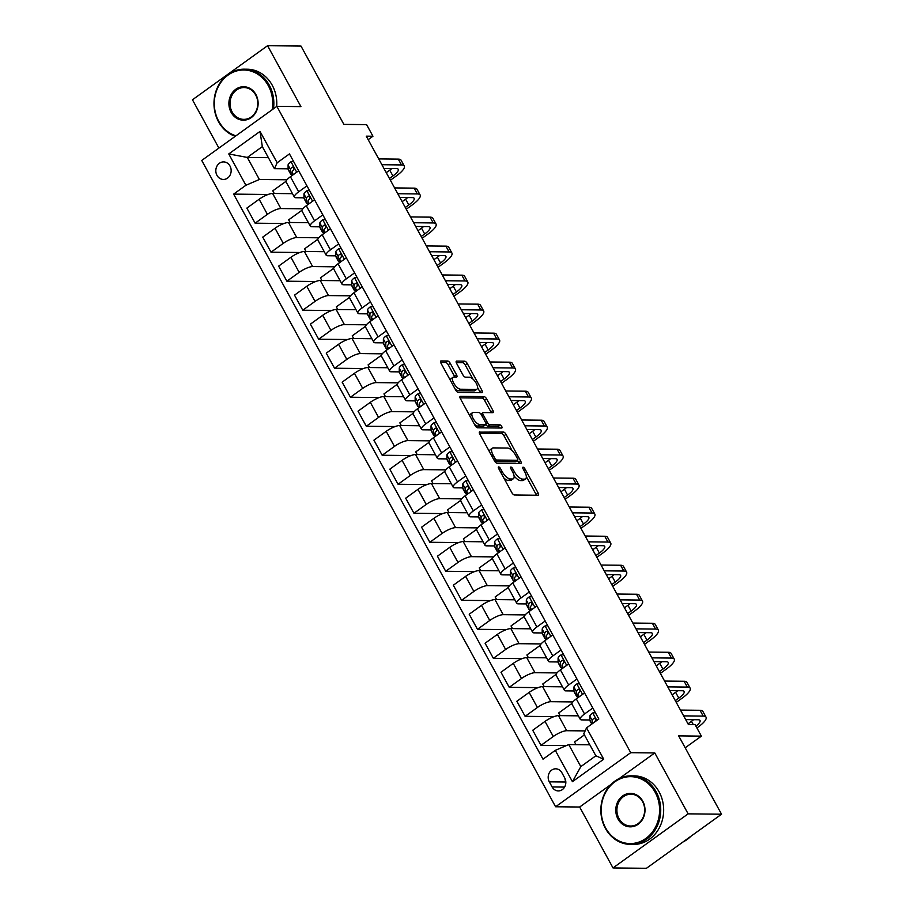 <?xml version="1.0" encoding="UTF-8"?>
<svg xmlns="http://www.w3.org/2000/svg" width="914" height="914" viewBox="0 0 914 914"><rect width="100%" height="100%" fill="white"/><g stroke="black" fill="none" stroke-linecap="round" stroke-linejoin="round"><path stroke-width="1.37" d="M498.678 466.917A1.885 0.777 54.2 0 0 498.45 466.974A1.885 0.777 54.2 0 0 498.633 468.494L511.886 492.703A2.696 1.108 54.2 0 0 514.445 494.988L538.06 495.251A2.696 1.108 54.2 0 0 538.38 495.148A2.696 1.108 54.2 0 0 538.118 492.977L524.876 468.779A1.885 0.777 54.2 0 0 523.082 467.18A1.885 0.777 54.2 0 0 522.854 467.237A1.885 0.777 54.2 0 0 523.037 468.756L524.75 471.887A8.614 3.53 54.2 0 1 525.584 478.833A8.614 3.53 54.2 0 1 524.545 479.13L522.568 479.119A8.614 3.53 54.2 0 1 514.388 471.784L512.674 468.642A1.885 0.777 54.2 0 0 510.88 467.043A1.885 0.777 54.2 0 0 510.652 467.111A1.885 0.777 54.2 0 0 510.835 468.631L512.548 471.761A8.614 3.53 54.2 0 1 513.382 478.708A8.614 3.53 54.2 0 1 512.343 479.005L510.366 478.982A8.614 3.53 54.2 0 1 502.186 471.647L500.461 468.516A1.885 0.777 54.2 0 0 498.678 466.917M216.984 175.362A8.774 7.666 -89.4 0 0 223.393 179.452A8.774 7.666 -89.4 0 0 230.168 174.962A8.774 7.666 -89.4 0 0 229.985 166.005A8.774 7.666 -89.4 0 0 223.576 161.904A8.774 7.666 -89.4 0 0 216.801 166.405A8.774 7.666 -89.4 0 0 216.984 175.362M450.236 363.304A2.696 1.108 54.2 0 0 447.677 361.007L441.051 360.939A2.696 1.108 54.2 0 0 440.719 361.03A2.696 1.108 54.2 0 0 440.982 363.201L455.698 390.084A2.696 1.108 54.2 0 0 458.257 392.369L481.872 392.62A2.696 1.108 54.2 0 0 482.204 392.529A2.696 1.108 54.2 0 0 481.941 390.358L467.225 363.486A2.696 1.108 54.2 0 0 464.666 361.19L456.657 361.099A2.696 1.108 54.2 0 0 456.337 361.201A2.696 1.108 54.2 0 0 456.6 363.372L462.895 374.866A2.696 1.108 54.2 0 0 465.454 377.162L469.419 377.208A7.198 2.948 54.2 0 1 475.737 382.452A7.198 2.948 54.2 0 1 476.959 389.147A7.198 2.948 54.2 0 1 476.091 389.398L460.542 389.227A7.198 2.948 54.2 0 1 454.224 383.983A7.198 2.948 54.2 0 1 453.001 377.288A7.198 2.948 54.2 0 1 453.87 377.036L456.463 377.071A2.696 1.108 54.2 0 0 456.794 376.968A2.696 1.108 54.2 0 0 456.532 374.797L450.236 363.304L448.203 364.766A2.696 1.108 54.2 0 0 445.644 362.47L440.628 362.412M611.02 784.441L579.659 807.016L613.008 867.934L688.128 813.848L721.546 814.214L678.668 735.884L701.381 736.136L695.028 724.528L688.345 724.459L366.263 136.163L372.946 136.232L366.594 124.624L343.87 124.384L300.992 46.066L267.574 45.7L192.454 99.786L218.903 148.091M688.128 813.848L654.778 752.93L630.717 752.679L276.862 106.355L300.923 106.618L267.574 45.7M479.827 431.774A2.696 1.108 54.2 0 0 479.507 431.876A2.696 1.108 54.2 0 0 479.77 434.047L494.485 460.919A2.696 1.108 54.2 0 0 497.045 463.215L520.66 463.467A2.696 1.108 54.2 0 0 520.98 463.375A2.696 1.108 54.2 0 0 520.729 461.204L506.013 434.321A2.696 1.108 54.2 0 0 503.454 432.036L479.313 432.151M475.086 425.501L460.37 398.618A2.696 1.108 54.2 0 1 460.108 396.448A2.696 1.108 54.2 0 1 460.439 396.356L484.054 396.607A2.696 1.108 54.2 0 1 486.614 398.904L492.909 410.409A2.696 1.108 54.2 0 1 493.172 412.58A2.696 1.108 54.2 0 1 492.852 412.671L483.266 412.568A2.696 1.108 54.2 0 0 482.946 412.66A2.696 1.108 54.2 0 0 483.209 414.83L487.379 422.462A2.696 1.108 54.2 0 0 489.938 424.759L499.912 424.861A1.885 0.777 54.2 0 1 501.569 426.232A1.885 0.777 54.2 0 1 501.889 427.981A1.885 0.777 54.2 0 1 501.66 428.049L477.645 427.798A2.696 1.108 54.2 0 1 475.086 425.501M721.546 814.214L646.427 868.3L613.008 867.934M564.692 777.883L561.904 772.776A8.5 7.426 -89.4 0 0 555.701 768.811A8.5 7.426 -89.4 0 0 549.131 773.164A8.5 7.426 -89.4 0 0 549.314 781.847L552.113 786.954A8.5 7.426 -89.4 0 0 558.305 790.918A8.5 7.426 -89.4 0 0 564.875 786.566A8.5 7.426 -89.4 0 0 564.692 777.883M630.717 752.679L555.598 806.765L201.743 160.441L276.862 106.355M586.548 727.852L603.708 759.18L572.438 781.687L555.289 750.36L568.759 744.567L580.824 766.618L595.848 755.798L583.783 733.759L586.548 727.852L598.83 719.01L289.452 153.918L277.171 162.761L274.406 168.667L262.329 146.617L247.306 157.437L259.382 179.487L286.985 179.784M268.088 194.488L233.63 194.111L543.007 759.203L555.289 750.36M233.63 194.111L245.912 185.268L228.751 153.94L260.022 131.433L277.171 162.761M579.659 807.016L555.598 806.765M368.182 139.659L372.946 136.232M685.18 747.801L701.381 736.136M568.759 744.567L589.827 744.796M268.373 157.665L247.306 157.437L228.751 153.94M283.968 223.496L255.12 223.187L246.86 208.095L259.142 199.252A10.968 2.891 -28.7 0 1 272.612 193.471L292.491 193.677M255.12 223.187L267.402 214.344A10.968 2.891 -28.7 0 1 280.872 208.552L302.865 208.792M299.849 252.504L271.001 252.195L262.741 237.114L275.034 228.26A10.968 2.891 -28.7 0 1 288.493 222.479L308.372 222.685M271.001 252.195L283.283 243.353A10.968 2.891 -28.7 0 1 296.753 237.56L318.746 237.8M315.73 281.512L286.882 281.204L278.633 266.123L290.915 257.268A10.968 2.891 -28.7 0 1 304.373 251.487L324.253 251.693M286.882 281.204L299.164 272.361A10.968 2.891 -28.7 0 1 312.634 266.568L334.627 266.808M331.622 310.52L302.763 310.212L294.514 295.131L306.796 286.288A10.968 2.891 -28.7 0 1 320.254 280.495L340.134 280.712M302.763 310.212L315.056 301.369A10.968 2.891 -28.7 0 1 328.514 295.576L350.508 295.816M347.503 339.528L318.655 339.22L310.394 324.139L322.676 315.296A10.968 2.891 -28.7 0 1 336.146 309.503L356.014 309.72M318.655 339.22L330.937 330.377A10.968 2.891 -28.7 0 1 344.395 324.584L366.388 324.824M363.384 368.536L334.535 368.228L326.275 353.147L338.557 344.304A10.968 2.891 -28.7 0 1 352.027 338.511L371.907 338.728M334.535 368.228L346.817 359.385A10.968 2.891 -28.7 0 1 360.287 353.592L382.269 353.832M379.264 397.544L350.416 397.236L342.156 382.155L354.438 373.312A10.968 2.891 -28.7 0 1 367.908 367.519L387.787 367.736M350.416 397.236L362.698 388.393A10.968 2.891 -28.7 0 1 376.168 382.6L398.15 382.84M395.145 426.552L366.297 426.244L358.037 411.163L370.319 402.32A10.968 2.891 -28.7 0 1 383.789 396.527L403.668 396.745M366.297 426.244L378.579 417.401A10.968 2.891 -28.7 0 1 392.049 411.608L414.031 411.848M411.026 455.56L382.178 455.252L373.917 440.171L386.199 431.328A10.968 2.891 -28.7 0 1 399.669 425.536L419.549 425.753M382.178 455.252L394.46 446.409A10.968 2.891 -28.7 0 1 407.93 440.617L429.911 440.856M426.907 484.58L398.058 484.26L389.798 469.179L402.08 460.336A10.968 2.891 -28.7 0 1 415.55 454.544L435.43 454.761M398.058 484.26L410.34 475.417A10.968 2.891 -28.7 0 1 423.81 469.625L445.804 469.865M442.787 513.588L413.939 513.268L405.679 498.187L417.961 489.344A10.968 2.891 -28.7 0 1 431.431 483.552L451.31 483.769M413.939 513.268L426.221 504.425A10.968 2.891 -28.7 0 1 439.691 498.644L461.684 498.873M458.668 542.596L429.82 542.276L421.56 527.195L433.842 518.352A10.968 2.891 -28.7 0 1 447.312 512.56L467.191 512.777M429.82 542.276L442.102 533.433A10.968 2.891 -28.7 0 1 455.572 527.652L477.565 527.881M474.549 571.604L445.701 571.284L437.44 556.203L449.734 547.36A10.968 2.891 -28.7 0 1 463.192 541.568L483.072 541.785M445.701 571.284L457.983 562.441A10.968 2.891 -28.7 0 1 471.453 556.66L493.446 556.889M490.441 600.612L461.581 600.304L453.333 585.211L465.614 576.368A10.968 2.891 -28.7 0 1 479.073 570.576L498.953 570.793M461.581 600.304L473.863 591.449A10.968 2.891 -28.7 0 1 487.333 585.668L509.327 585.897M506.322 629.62L477.474 629.312L469.213 614.219L481.495 605.376A10.968 2.891 -28.7 0 1 494.965 599.584L514.833 599.801M477.474 629.312L489.755 620.469A10.968 2.891 -28.7 0 1 503.214 614.676L525.207 614.916M522.202 658.628L493.354 658.32L485.094 643.228L497.376 634.385A10.968 2.891 -28.7 0 1 510.846 628.604L530.714 628.809M493.354 658.32L505.636 649.477A10.968 2.891 -28.7 0 1 519.095 643.684L541.088 643.924M538.083 687.636L509.235 687.328L500.975 672.236L513.257 663.393A10.968 2.891 -28.7 0 1 526.727 657.612L546.606 657.817M509.235 687.328L521.517 678.485A10.968 2.891 -28.7 0 1 534.987 672.693L556.969 672.933M553.964 716.645L525.116 716.336L516.856 701.244L529.137 692.401A10.968 2.891 -28.7 0 1 542.608 686.62L562.487 686.825M525.116 716.336L537.398 707.493A10.968 2.891 -28.7 0 1 550.868 701.701L572.85 701.941M566.326 745.618L540.997 745.344L532.736 730.263L545.018 721.409A10.968 2.891 -28.7 0 1 558.488 715.628L578.368 715.833M540.997 745.344L553.278 736.501A10.968 2.891 -28.7 0 1 566.749 730.709L585.12 730.903M589.861 719.981L581.772 719.889A10.968 2.891 -28.7 0 1 580.264 719.318A10.968 2.891 -28.7 0 1 584.549 713.983L592.82 708.03M573.969 690.973L565.892 690.881A10.968 2.891 -28.7 0 1 564.384 690.299A10.968 2.891 -28.7 0 1 568.657 684.974L576.94 679.011M558.088 661.965L550.011 661.873A10.968 2.891 -28.7 0 1 548.503 661.29A10.968 2.891 -28.7 0 1 552.776 655.966L561.059 650.003M542.208 632.956L534.119 632.865A10.968 2.891 -28.7 0 1 532.622 632.282A10.968 2.891 -28.7 0 1 536.895 626.958L545.178 620.994M526.327 603.948L518.238 603.857A10.968 2.891 -28.7 0 1 516.741 603.274A10.968 2.891 -28.7 0 1 521.014 597.95L529.297 591.986M510.446 574.94L502.357 574.849A10.968 2.891 -28.7 0 1 500.861 574.266A10.968 2.891 -28.7 0 1 505.134 568.942L513.417 562.978M494.565 545.921L486.477 545.841A10.968 2.891 -28.7 0 1 484.98 545.258A10.968 2.891 -28.7 0 1 489.253 539.934L497.536 533.97M478.685 516.913L470.596 516.833A10.968 2.891 -28.7 0 1 469.099 516.25A10.968 2.891 -28.7 0 1 473.372 510.926L481.655 504.962M462.804 487.905L454.715 487.825A10.968 2.891 -28.7 0 1 453.207 487.242A10.968 2.891 -28.7 0 1 457.491 481.918L465.763 475.954M446.923 458.897L438.834 458.817A10.968 2.891 -28.7 0 1 437.326 458.234A10.968 2.891 -28.7 0 1 441.611 452.91L449.882 446.946M431.042 429.888L422.954 429.809A10.968 2.891 -28.7 0 1 421.445 429.226A10.968 2.891 -28.7 0 1 425.73 423.902L434.001 417.938M415.15 400.88L407.073 400.8A10.968 2.891 -28.7 0 1 405.565 400.218A10.968 2.891 -28.7 0 1 409.838 394.894L418.121 388.93M399.269 371.872L391.192 371.781A10.968 2.891 -28.7 0 1 389.684 371.21A10.968 2.891 -28.7 0 1 393.957 365.886L402.24 359.922M383.389 342.864L375.3 342.773A10.968 2.891 -28.7 0 1 373.803 342.202A10.968 2.891 -28.7 0 1 378.076 336.878L386.359 330.914M367.508 313.856L359.419 313.765A10.968 2.891 -28.7 0 1 357.922 313.194A10.968 2.891 -28.7 0 1 362.195 307.858L370.478 301.906M351.627 284.848L343.538 284.757A10.968 2.891 -28.7 0 1 342.042 284.185A10.968 2.891 -28.7 0 1 346.315 278.85L354.598 272.898M335.746 255.84L327.658 255.749A10.968 2.891 -28.7 0 1 326.161 255.177A10.968 2.891 -28.7 0 1 330.434 249.842L338.717 243.889M319.866 226.832L311.777 226.741A10.968 2.891 -28.7 0 1 310.28 226.158A10.968 2.891 -28.7 0 1 314.553 220.834L322.836 214.87M303.985 197.824L295.896 197.732A10.968 2.891 -28.7 0 1 294.399 197.15A10.968 2.891 -28.7 0 1 298.672 191.826L306.955 185.862M288.104 168.816L274.406 168.667M584.4 734.89L574.54 741.997L575.991 744.647M580.264 719.318L572.004 704.226A10.968 2.891 -28.7 0 1 576.288 698.902L584.492 692.995M571.97 703.403L558.66 712.989L560.111 715.639M564.384 690.299L556.123 675.218A10.968 2.891 -28.7 0 1 560.408 669.893L568.611 663.987M556.089 674.395L542.779 683.98L544.23 686.631M548.503 661.29L540.243 646.209A10.968 2.891 -28.7 0 1 544.527 640.885L552.799 634.922M540.208 645.387L526.898 654.972L528.349 657.623M532.622 632.282L524.362 617.201A10.968 2.891 -28.7 0 1 528.635 611.877L536.918 605.913M524.328 616.379L511.017 625.964L512.468 628.615M516.741 603.274L508.481 588.193A10.968 2.891 -28.7 0 1 512.754 582.869L521.037 576.905M508.447 587.359L495.137 596.956L496.588 599.607M500.861 574.266L492.6 559.185A10.968 2.891 -28.7 0 1 496.873 553.861L505.156 547.897M492.566 558.351L479.256 567.937L480.707 570.599M484.98 545.258L476.72 530.177A10.968 2.891 -28.7 0 1 480.993 524.853L489.196 518.946M476.685 529.343L463.375 538.929L464.826 541.591M469.099 516.25L460.839 501.169A10.968 2.891 -28.7 0 1 465.112 495.845L473.395 489.881M460.805 500.335L447.483 509.921L448.945 512.583M453.207 487.242L444.958 472.161A10.968 2.891 -28.7 0 1 449.231 466.837L457.514 460.873M444.924 471.327L431.602 480.913L433.065 483.575M437.326 458.234L429.077 443.153A10.968 2.891 -28.7 0 1 433.35 437.817L441.633 431.865M429.043 442.319L415.721 451.904L417.172 454.566M421.445 429.226L413.185 414.145A10.968 2.891 -28.7 0 1 417.469 408.809L425.741 402.857M413.151 413.311L399.841 422.896L401.292 425.558M405.565 400.218L397.304 385.137A10.968 2.891 -28.7 0 1 401.589 379.801L409.86 373.849M397.27 384.303L383.96 393.888L385.411 396.55M389.684 371.21L381.424 356.117A10.968 2.891 -28.7 0 1 385.708 350.793L393.98 344.829M381.389 355.295L368.079 364.88L369.53 367.531M373.803 342.202L365.543 327.109A10.968 2.891 -28.7 0 1 369.816 321.785L378.099 315.821M365.509 326.287L352.198 335.872L353.649 338.523M357.922 313.194L349.662 298.101A10.968 2.891 -28.7 0 1 353.935 292.777L362.218 286.813M349.628 297.279L336.318 306.864L337.769 309.515M342.042 284.185L333.781 269.093A10.968 2.891 -28.7 0 1 338.054 263.769L346.337 257.805M333.747 268.27L320.437 277.856L321.888 280.507M326.161 255.177L317.901 240.085A10.968 2.891 -28.7 0 1 322.174 234.761L330.457 228.797M317.866 239.262L304.556 248.848L306.007 251.499M310.28 226.158L302.02 211.077A10.968 2.891 -28.7 0 1 306.293 205.753L314.576 199.789M301.986 210.254L288.664 219.84L290.126 222.49M294.399 197.15L286.139 182.069A10.968 2.891 -28.7 0 1 290.412 176.745L298.695 170.781M259.382 179.487L245.912 185.268M286.105 181.246L272.783 190.832L274.246 193.482M580.824 766.618L572.438 781.687M595.848 755.798L603.708 759.18M260.022 131.433L262.329 146.617M564.921 778.34A8.5 7.426 -89.4 0 0 565.789 781.573M654.778 752.93L619.224 778.534M503.763 477.862A8.614 3.53 54.2 0 0 508.344 480.444L510.366 478.982M513.382 478.708L511.349 480.17A8.614 3.53 54.2 0 1 510.309 480.467L508.344 480.444M514.068 475.863A8.614 3.53 54.2 0 0 520.546 480.581L522.568 479.119M525.584 478.833L523.551 480.296A8.614 3.53 54.2 0 1 522.511 480.593L520.546 480.581M536.438 495.228A2.696 1.108 54.2 0 0 536.095 494.44L526.338 476.628M512.103 450.625L503.98 435.784A2.696 1.108 54.2 0 0 501.42 433.499L479.416 433.259M519.038 463.455A2.696 1.108 54.2 0 0 518.695 462.667L517.438 460.382M494.942 458.44A1.885 0.777 54.2 0 0 496.736 460.039L517.473 460.268A1.885 0.777 54.2 0 0 517.701 460.199A1.885 0.777 54.2 0 0 517.518 458.679L515.702 455.378A8.614 3.53 54.2 0 0 507.521 448.043L493.343 447.894A8.614 3.53 54.2 0 0 492.303 448.191A8.614 3.53 54.2 0 0 493.137 455.138L494.942 458.44L493.64 459.376M515.804 461.467A1.885 0.777 54.2 0 1 515.667 461.661A1.885 0.777 54.2 0 1 515.439 461.73L494.84 461.501M492.303 448.191L490.27 449.654A8.614 3.53 54.2 0 0 489.527 451.859M460.028 397.841L482.021 398.07L484.054 396.607M491.229 412.648A2.696 1.108 54.2 0 0 490.887 411.871L484.58 400.366A2.696 1.108 54.2 0 0 482.021 398.07M481.244 414.031A2.696 1.108 54.2 0 0 480.924 414.111L482.946 412.66M474.355 424.153A7.198 2.948 54.2 0 0 477.976 426.107L483.449 426.164L485.483 424.702A2.696 1.108 54.2 0 0 485.802 424.61A2.696 1.108 54.2 0 0 487.916 426.221L497.879 426.324L499.912 424.861M499.73 428.026A1.885 0.777 54.2 0 0 497.879 426.324M483.449 426.164A2.696 1.108 54.2 0 0 483.78 426.073L485.802 424.61A2.696 1.108 54.2 0 0 485.551 422.439L481.37 414.807A2.696 1.108 54.2 0 0 478.81 412.522L473.326 412.465A7.198 2.948 54.2 0 0 472.458 412.705A7.198 2.948 54.2 0 0 473.681 419.412A7.198 2.948 54.2 0 0 479.999 424.644L485.483 424.702M472.458 412.705L470.424 414.168A7.198 2.948 54.2 0 0 469.796 415.824M454.852 377.048A2.696 1.108 54.2 0 0 454.498 376.26L448.203 364.766M453.001 377.288L450.968 378.75A7.198 2.948 54.2 0 0 450.339 380.293M455.023 388.85A7.198 2.948 54.2 0 0 458.52 390.689L460.542 389.227M476.959 389.147L474.937 390.609A7.198 2.948 54.2 0 1 474.058 390.849L458.52 390.689M472.915 379.047L465.192 364.949A2.696 1.108 54.2 0 0 462.633 362.652L456.246 362.584M480.261 392.609A2.696 1.108 54.2 0 0 479.907 391.82L477.599 387.605M595.38 712.692L592.638 713A7.266 1.919 151.3 0 0 589.838 716.188L589.861 720.163A20.988 5.53 151.3 0 0 590.044 720.952L591.769 724.094M696.914 727.955L698.01 727.167A20.576 5.427 151.3 0 0 706.031 717.182A20.576 5.427 151.3 0 0 703.209 716.096L683.661 715.879M706.031 717.182L702.855 711.378A20.576 5.427 151.3 0 0 700.033 710.292L680.473 710.087M594.283 722.289A7.266 1.919 -28.7 0 1 595.22 721.295C596.054 719.238 595.551 718.313 593.689 718.507A7.266 1.919 151.3 0 0 592.249 720.598L592.272 723.739M595.425 721.055L595.414 719.021A3.702 0.971 -28.7 0 1 595.437 718.884M594.363 718.255L595.094 718.53M685.694 719.615L698.136 719.752A13.71 3.61 -28.7 0 1 700.021 720.472A13.71 3.61 -28.7 0 1 695.931 726.173M693.589 719.695A13.71 3.61 -28.7 0 1 691.498 721.329L688.014 723.831M579.499 683.683L576.757 683.992A7.266 1.919 151.3 0 0 573.958 687.179L573.981 691.155A20.988 5.53 151.3 0 0 574.163 691.944L576.585 696.354A20.988 5.53 151.3 0 0 577.911 697.268M577.911 697.736L577.899 694.366A7.266 1.919 -28.7 0 1 579.339 692.286C580.173 690.23 579.659 689.305 577.808 689.499A7.266 1.919 151.3 0 0 576.368 691.59L576.391 695.565A20.988 5.53 151.3 0 0 576.585 696.354M676.257 702.386L682.13 698.159A20.576 5.427 151.3 0 0 690.15 688.173A20.576 5.427 151.3 0 0 687.328 687.088L667.768 686.871M690.15 688.173L686.974 682.37A20.576 5.427 151.3 0 0 684.152 681.284L664.592 681.067M579.545 692.047L579.533 690.001A3.702 0.971 -28.7 0 1 579.545 689.876M578.482 689.247L579.213 689.51M669.813 690.607L682.255 690.744A13.71 3.61 -28.7 0 1 684.129 691.464A13.71 3.61 -28.7 0 1 678.794 698.125L675.309 700.627M677.708 690.687A13.71 3.61 -28.7 0 1 675.617 692.321L672.133 694.823M563.618 654.675L560.876 654.984A7.266 1.919 151.3 0 0 558.077 658.171L558.088 662.147A20.988 5.53 151.3 0 0 558.283 662.936L560.693 667.346A20.988 5.53 151.3 0 0 562.03 668.26M562.03 668.728L562.007 665.358A7.266 1.919 -28.7 0 1 563.458 663.278C564.292 661.222 563.778 660.296 561.927 660.491A7.266 1.919 151.3 0 0 560.488 662.581L560.511 666.557A20.988 5.53 151.3 0 0 560.693 667.346M660.376 673.367L666.249 669.151A20.576 5.427 151.3 0 0 674.269 659.165A20.576 5.427 151.3 0 0 671.447 658.08L651.888 657.863M674.269 659.165L671.093 653.361A20.576 5.427 151.3 0 0 668.271 652.276L648.712 652.059M563.652 663.038L563.652 660.993A3.702 0.971 -28.7 0 1 563.664 660.868M562.601 660.239L563.332 660.502M653.933 661.599L666.375 661.736A13.71 3.61 -28.7 0 1 668.248 662.456A13.71 3.61 -28.7 0 1 662.901 669.117L659.417 671.619M661.816 661.679A13.71 3.61 -28.7 0 1 659.725 663.313L656.241 665.815M547.737 625.667L544.995 625.976A7.266 1.919 151.3 0 0 542.196 629.163L542.208 633.139A20.988 5.53 151.3 0 0 542.402 633.928L544.813 638.326A20.988 5.53 151.3 0 0 546.149 639.252M546.149 639.709L546.126 636.35A7.266 1.919 -28.7 0 1 547.566 634.27C548.411 632.214 547.897 631.288 546.046 631.483A7.266 1.919 151.3 0 0 544.607 633.573L544.63 637.549A20.988 5.53 151.3 0 0 544.813 638.326M644.496 644.359L650.368 640.143A20.576 5.427 151.3 0 0 658.388 630.157A20.576 5.427 151.3 0 0 655.567 629.072L636.007 628.855M658.388 630.157L655.212 624.353A20.576 5.427 151.3 0 0 652.39 623.268L632.831 623.051M547.772 634.03L547.772 631.985A3.702 0.971 -28.7 0 1 547.783 631.86M546.721 631.231L547.452 631.494M638.052 632.591L650.494 632.716A13.71 3.61 -28.7 0 1 652.368 633.448A13.71 3.61 -28.7 0 1 647.021 640.108L643.536 642.611M645.935 632.671A13.71 3.61 -28.7 0 1 643.844 634.305L640.36 636.807M531.845 596.659L529.103 596.968A7.266 1.919 151.3 0 0 526.315 600.155L526.327 604.131A20.988 5.53 151.3 0 0 526.521 604.908L528.932 609.318A20.988 5.53 151.3 0 0 530.269 610.244M530.269 610.701L530.246 607.342A7.266 1.919 -28.7 0 1 531.685 605.262C532.531 603.206 532.017 602.28 530.166 602.475A7.266 1.919 151.3 0 0 528.726 604.554L528.749 608.541A20.988 5.53 151.3 0 0 528.932 609.318M628.615 615.351L634.487 611.135A20.576 5.427 151.3 0 0 642.508 601.138A20.576 5.427 151.3 0 0 639.686 600.064L620.126 599.847M642.508 601.138L639.332 595.345A20.576 5.427 151.3 0 0 636.51 594.26L616.95 594.043M531.891 605.022L531.879 602.977A3.702 0.971 -28.7 0 1 531.902 602.852M530.84 602.223L531.571 602.486M622.171 603.583L634.613 603.708A13.71 3.61 -28.7 0 1 636.487 604.44A13.71 3.61 -28.7 0 1 631.14 611.089L627.655 613.602M630.054 603.663A13.71 3.61 -28.7 0 1 627.964 605.297L624.479 607.799M605.616 827.947A33.464 29.214 -89.4 0 0 645.89 838.424A33.464 29.214 -89.4 0 0 655.155 792.278A33.464 29.214 -89.4 0 0 614.894 781.801A33.464 29.214 -89.4 0 0 605.616 827.947M656.172 791.844A34.286 29.934 90.6 0 1 656.892 826.827A34.286 29.934 90.6 0 1 630.42 844.399A34.286 29.934 90.6 0 1 605.411 828.392A34.286 29.934 90.6 0 1 604.691 793.409A34.286 29.934 90.6 0 1 631.163 775.837A34.286 29.934 90.6 0 1 656.172 791.844M618.001 819.024A16.726 14.613 90.6 0 1 622.64 795.957A16.726 14.613 90.6 0 1 642.771 801.19A16.726 14.613 90.6 0 1 638.143 824.268A16.726 14.613 90.6 0 1 618.001 819.024M642.565 801.635A15.904 13.893 -89.4 0 0 630.968 794.209A15.904 13.893 -89.4 0 0 618.687 802.366A15.904 13.893 -89.4 0 0 619.018 818.59A15.904 13.893 -89.4 0 0 630.626 826.028A15.904 13.893 -89.4 0 0 642.896 817.87A15.904 13.893 -89.4 0 0 642.565 801.635M690.835 836.321A34.286 29.934 90.6 0 1 682.849 842.068M631.163 775.837L634.099 775.86A34.286 29.934 90.6 0 1 659.108 791.878A34.286 29.934 90.6 0 1 659.828 826.85A34.286 29.934 90.6 0 1 633.368 844.433L630.42 844.399M272.189 109.726A33.464 29.214 -89.4 0 0 268.282 85.619A33.464 29.214 -89.4 0 0 228.009 75.142A33.464 29.214 -89.4 0 0 218.743 121.288A33.464 29.214 -89.4 0 0 235.961 135.809M235.264 136.312A34.286 29.934 90.6 0 1 218.537 121.733A34.286 29.934 90.6 0 1 217.806 86.75A34.286 29.934 90.6 0 1 244.278 69.178A34.286 29.934 90.6 0 1 269.287 85.185A34.286 29.934 90.6 0 1 273.469 108.812M231.128 112.376A16.726 14.613 90.6 0 1 235.755 89.298A16.726 14.613 90.6 0 1 255.897 94.542A16.726 14.613 90.6 0 1 251.259 117.609A16.726 14.613 90.6 0 1 231.128 112.376M255.68 94.987A15.904 13.893 -89.4 0 0 244.084 87.55A15.904 13.893 -89.4 0 0 231.802 95.707A15.904 13.893 -89.4 0 0 232.133 111.942A15.904 13.893 -89.4 0 0 243.741 119.368A15.904 13.893 -89.4 0 0 256.023 111.211A15.904 13.893 -89.4 0 0 255.68 94.987M244.278 69.178L247.226 69.213A34.286 29.934 90.6 0 1 272.223 85.219A34.286 29.934 90.6 0 1 276.668 106.504M515.964 567.651L513.222 567.96A7.266 1.919 151.3 0 0 510.423 571.136L510.446 575.123A20.988 5.53 151.3 0 0 510.64 575.9L513.051 580.31A20.988 5.53 151.3 0 0 514.376 581.235M514.388 581.692L514.365 578.334A7.266 1.919 -28.7 0 1 515.804 576.254C516.65 574.198 516.136 573.261 514.285 573.466A7.266 1.919 151.3 0 0 512.845 575.546L512.857 579.533A20.988 5.53 151.3 0 0 513.051 580.31M612.734 586.342L618.607 582.127A20.576 5.427 151.3 0 0 626.616 572.13A20.576 5.427 151.3 0 0 623.805 571.044L604.245 570.839M626.616 572.13L623.439 566.337A20.576 5.427 151.3 0 0 620.629 565.252L601.069 565.035M516.01 576.014L515.999 573.969A3.702 0.971 -28.7 0 1 516.022 573.843M514.959 573.215L515.69 573.478M606.29 574.575L618.732 574.7A13.71 3.61 -28.7 0 1 620.606 575.432A13.71 3.61 -28.7 0 1 615.259 582.081L611.774 584.594M614.174 574.655A13.71 3.61 -28.7 0 1 612.083 576.288L608.598 578.791M500.084 538.643L497.342 538.952A7.266 1.919 151.3 0 0 494.543 542.128L494.565 546.115A20.988 5.53 151.3 0 0 494.76 546.892L497.17 551.302A20.988 5.53 151.3 0 0 498.496 552.216M498.507 552.684L498.484 549.325A7.266 1.919 -28.7 0 1 499.924 547.246C500.758 545.19 500.255 544.253 498.404 544.458A7.266 1.919 151.3 0 0 496.965 546.538L496.976 550.514A20.988 5.53 151.3 0 0 497.17 551.302M596.853 557.334L602.726 553.107A20.576 5.427 151.3 0 0 610.735 543.122A20.576 5.427 151.3 0 0 607.924 542.036L588.365 541.831M610.735 543.122L607.559 537.329A20.576 5.427 151.3 0 0 604.748 536.244L585.189 536.027M500.129 547.006L500.118 544.961A3.702 0.971 -28.7 0 1 500.141 544.835M499.078 544.207L499.809 544.47M590.41 545.567L602.852 545.692A13.71 3.61 -28.7 0 1 604.725 546.423A13.71 3.61 -28.7 0 1 599.378 553.073L595.894 555.586M598.293 545.647A13.71 3.61 -28.7 0 1 596.202 547.28L592.718 549.782M484.203 509.635L481.461 509.943A7.266 1.919 151.3 0 0 478.662 513.12L478.685 517.096A20.988 5.53 151.3 0 0 478.879 517.884L481.29 522.294A20.988 5.53 151.3 0 0 482.615 523.208M482.615 523.676L482.603 520.317A7.266 1.919 -28.7 0 1 484.043 518.238C484.877 516.182 484.374 515.245 482.523 515.45A7.266 1.919 151.3 0 0 481.084 517.53L481.095 521.506A20.988 5.53 151.3 0 0 481.29 522.294M580.973 528.326L586.834 524.099A20.576 5.427 151.3 0 0 594.854 514.114A20.576 5.427 151.3 0 0 592.044 513.028L572.484 512.823M594.854 514.114L591.678 508.31A20.576 5.427 151.3 0 0 588.867 507.236L569.308 507.019M484.249 517.998L484.237 515.953A3.702 0.971 -28.7 0 1 484.26 515.816M483.186 515.199L483.929 515.462M574.529 516.547L586.959 516.684A13.71 3.61 -28.7 0 1 588.845 517.415A13.71 3.61 -28.7 0 1 583.498 524.065L580.013 526.578M582.412 516.639A13.71 3.61 -28.7 0 1 580.321 518.261L576.837 520.774M468.322 480.615L465.58 480.935A7.266 1.919 151.3 0 0 462.781 484.112L462.804 488.087A20.988 5.53 151.3 0 0 462.998 488.876L465.409 493.286A20.988 5.53 151.3 0 0 466.734 494.2M466.734 494.668L466.723 491.309A7.266 1.919 -28.7 0 1 468.162 489.219C468.996 487.173 468.494 486.237 466.643 486.442A7.266 1.919 151.3 0 0 465.192 488.522L465.215 492.497A20.988 5.53 151.3 0 0 465.409 493.286M565.092 499.318L570.953 495.091A20.576 5.427 151.3 0 0 578.973 485.106A20.576 5.427 151.3 0 0 576.163 484.02L556.603 483.814M578.973 485.106L575.797 479.302A20.576 5.427 151.3 0 0 572.987 478.216L553.427 478.011M468.368 488.99L468.356 486.945A3.702 0.971 -28.7 0 1 468.379 486.808M467.305 486.179L468.048 486.454M558.648 487.539L571.079 487.676A13.71 3.61 -28.7 0 1 572.964 488.396A13.71 3.61 -28.7 0 1 567.617 495.057L564.132 497.57M566.531 487.63A13.71 3.61 -28.7 0 1 564.441 489.253L560.956 491.766M452.441 451.607L449.699 451.927A7.266 1.919 151.3 0 0 446.9 455.103L446.923 459.079A20.988 5.53 151.3 0 0 447.106 459.868L449.528 464.278A20.988 5.53 151.3 0 0 450.853 465.192M450.853 465.66L450.842 462.301A7.266 1.919 -28.7 0 1 452.281 460.21C453.116 458.154 452.613 457.228 450.751 457.434A7.266 1.919 151.3 0 0 449.311 459.514L449.334 463.489A20.988 5.53 151.3 0 0 449.528 464.278M549.211 470.31L555.072 466.083A20.576 5.427 151.3 0 0 563.093 456.097A20.576 5.427 151.3 0 0 560.282 455.012L540.722 454.806M563.093 456.097L559.916 450.294A20.576 5.427 151.3 0 0 557.106 449.208L537.546 449.003M452.487 459.982L452.476 457.937A3.702 0.971 -28.7 0 1 452.499 457.8M451.425 457.171L452.156 457.446M542.756 458.531L555.198 458.668A13.71 3.61 -28.7 0 1 557.083 459.388A13.71 3.61 -28.7 0 1 551.736 466.049L548.251 468.562M550.651 458.622A13.71 3.61 -28.7 0 1 548.56 460.245L545.075 462.758M436.561 422.599L433.819 422.919A7.266 1.919 151.3 0 0 431.02 426.095L431.042 430.071A20.988 5.53 151.3 0 0 431.225 430.86L433.647 435.27A20.988 5.53 151.3 0 0 434.973 436.184M434.973 436.652L434.961 433.293A7.266 1.919 -28.7 0 1 436.401 431.202C437.235 429.146 436.732 428.22 434.87 428.426A7.266 1.919 151.3 0 0 433.43 430.505L433.453 434.481A20.988 5.53 151.3 0 0 433.647 435.27M533.33 441.302L539.191 437.075A20.576 5.427 151.3 0 0 547.212 427.089A20.576 5.427 151.3 0 0 544.39 426.004L524.842 425.798M547.212 427.089L544.036 421.285A20.576 5.427 151.3 0 0 541.214 420.2L521.666 419.994M436.606 430.974L436.595 428.929A3.702 0.971 -28.7 0 1 436.618 428.792M435.544 428.163L436.275 428.438M526.875 429.523L539.317 429.66A13.71 3.61 -28.7 0 1 541.202 430.38A13.71 3.61 -28.7 0 1 535.855 437.041L532.371 439.554M534.77 429.614A13.71 3.61 -28.7 0 1 532.679 431.237L529.195 433.75M420.68 393.591L417.938 393.9A7.266 1.919 151.3 0 0 415.139 397.087L415.162 401.063A20.988 5.53 151.3 0 0 415.344 401.852L417.767 406.262A20.988 5.53 151.3 0 0 419.092 407.176M419.092 407.644L419.08 404.285A7.266 1.919 -28.7 0 1 420.52 402.194C421.354 400.138 420.851 399.212 418.989 399.418A7.266 1.919 151.3 0 0 417.549 401.497L417.572 405.473A20.988 5.53 151.3 0 0 417.767 406.262M517.45 412.294L523.311 408.067A20.576 5.427 151.3 0 0 531.331 398.081A20.576 5.427 151.3 0 0 528.509 396.996L508.949 396.79M531.331 398.081L528.155 392.277A20.576 5.427 151.3 0 0 525.333 391.192L505.773 390.986M420.726 401.966L420.714 399.921A3.702 0.971 -28.7 0 1 420.726 399.784M419.663 399.155L420.394 399.429M510.995 400.515L523.436 400.652A13.71 3.61 -28.7 0 1 525.31 401.372A13.71 3.61 -28.7 0 1 519.975 408.032L516.49 410.546M518.889 400.606A13.71 3.61 -28.7 0 1 516.798 402.229L513.314 404.742M404.799 364.583L402.057 364.892A7.266 1.919 151.3 0 0 399.258 368.079L399.269 372.055A20.988 5.53 151.3 0 0 399.464 372.843L401.874 377.254A20.988 5.53 151.3 0 0 403.211 378.168M403.211 378.636L403.2 375.277A7.266 1.919 -28.7 0 1 404.639 373.186C405.473 371.13 404.959 370.204 403.108 370.399A7.266 1.919 151.3 0 0 401.669 372.489L401.692 376.465A20.988 5.53 151.3 0 0 401.874 377.254M501.558 383.286L507.43 379.059A20.576 5.427 151.3 0 0 515.45 369.073A20.576 5.427 151.3 0 0 512.628 367.988L493.069 367.782M515.45 369.073L512.274 363.269A20.576 5.427 151.3 0 0 509.452 362.184L489.893 361.978M404.845 372.946L404.833 370.913A3.702 0.971 -28.7 0 1 404.845 370.776M403.782 370.147L404.514 370.421M495.114 371.507L507.556 371.644A13.71 3.61 -28.7 0 1 509.429 372.364A13.71 3.61 -28.7 0 1 504.082 379.024L500.609 381.538M503.008 371.598A13.71 3.61 -28.7 0 1 500.906 373.22L497.422 375.734M388.918 335.575L386.176 335.884A7.266 1.919 151.3 0 0 383.377 339.071L383.389 343.047A20.988 5.53 151.3 0 0 383.583 343.835L385.994 348.245A20.988 5.53 151.3 0 0 387.33 349.159M387.33 349.628L387.308 346.269A7.266 1.919 -28.7 0 1 388.747 344.178C389.593 342.122 389.078 341.196 387.228 341.39A7.266 1.919 151.3 0 0 385.788 343.481L385.811 347.457A20.988 5.53 151.3 0 0 385.994 348.245M485.677 354.278L491.549 350.051A20.576 5.427 151.3 0 0 499.57 340.065A20.576 5.427 151.3 0 0 496.748 338.98L477.188 338.774M499.57 340.065L496.393 334.261A20.576 5.427 151.3 0 0 493.571 333.176L474.012 332.97M388.953 343.938L388.953 341.905A3.702 0.971 -28.7 0 1 388.964 341.767M387.902 341.139L388.633 341.413M479.233 342.499L491.675 342.636A13.71 3.61 -28.7 0 1 493.549 343.356A13.71 3.61 -28.7 0 1 488.202 350.016L484.717 352.518M487.116 342.59A13.71 3.61 -28.7 0 1 485.026 344.212L481.541 346.726M373.038 306.567L370.296 306.876A7.266 1.919 151.3 0 0 367.497 310.063L367.508 314.039A20.988 5.53 151.3 0 0 367.702 314.827L370.113 319.237A20.988 5.53 151.3 0 0 371.45 320.151M371.45 320.62L371.427 317.261A7.266 1.919 -28.7 0 1 372.866 315.17C373.712 313.114 373.198 312.188 371.347 312.382A7.266 1.919 151.3 0 0 369.907 314.473L369.93 318.449A20.988 5.53 151.3 0 0 370.113 319.237M469.796 325.27L475.668 321.043A20.576 5.427 151.3 0 0 483.689 311.057A20.576 5.427 151.3 0 0 480.867 309.972L461.307 309.755M483.689 311.057L480.513 305.253A20.576 5.427 151.3 0 0 477.691 304.168L458.131 303.962M373.072 314.93L373.061 312.896A3.702 0.971 -28.7 0 1 373.083 312.759M372.021 312.131L372.752 312.405M463.352 313.491L475.794 313.628A13.71 3.61 -28.7 0 1 477.668 314.347A13.71 3.61 -28.7 0 1 472.321 321.008L468.836 323.51M471.236 313.571A13.71 3.61 -28.7 0 1 469.145 315.204L465.66 317.718M357.146 277.559L354.404 277.867A7.266 1.919 151.3 0 0 351.604 281.055L351.627 285.031A20.988 5.53 151.3 0 0 351.821 285.819L354.232 290.229A20.988 5.53 151.3 0 0 355.557 291.143M355.569 291.612L355.546 288.253A7.266 1.919 -28.7 0 1 356.986 286.162C357.831 284.105 357.317 283.18 355.466 283.374A7.266 1.919 151.3 0 0 354.026 285.465L354.038 289.441A20.988 5.53 151.3 0 0 354.232 290.229M453.915 296.262L459.788 292.034A20.576 5.427 151.3 0 0 467.808 282.049A20.576 5.427 151.3 0 0 464.986 280.964L445.426 280.747M467.808 282.049L464.632 276.245A20.576 5.427 151.3 0 0 461.81 275.16L442.25 274.954M357.191 285.922L357.18 283.888A3.702 0.971 -28.7 0 1 357.203 283.751M356.14 283.123L356.871 283.397M447.472 284.483L459.913 284.62A13.71 3.61 -28.7 0 1 461.787 285.339A13.71 3.61 -28.7 0 1 456.44 292L452.956 294.502M455.355 284.562A13.71 3.61 -28.7 0 1 453.264 286.196L449.779 288.71M341.265 248.551L338.523 248.859A7.266 1.919 151.3 0 0 335.724 252.047L335.746 256.023A20.988 5.53 151.3 0 0 335.941 256.811L338.351 261.221A20.988 5.53 151.3 0 0 339.677 262.135M339.688 262.604L339.665 259.233A7.266 1.919 -28.7 0 1 341.105 257.154C341.95 255.097 341.436 254.172 339.585 254.366A7.266 1.919 151.3 0 0 338.146 256.457L338.157 260.433A20.988 5.53 151.3 0 0 338.351 261.221M438.034 267.254L443.907 263.026A20.576 5.427 151.3 0 0 451.916 253.041A20.576 5.427 151.3 0 0 449.105 251.956L429.546 251.738M451.916 253.041L448.74 247.237A20.576 5.427 151.3 0 0 445.929 246.152L426.37 245.946M341.31 256.914L341.299 254.88A3.702 0.971 -28.7 0 1 341.322 254.743M340.259 254.115L340.991 254.389M431.591 255.474L444.033 255.612A13.71 3.61 -28.7 0 1 445.906 256.331A13.71 3.61 -28.7 0 1 440.559 262.992L437.075 265.494M439.474 255.554A13.71 3.61 -28.7 0 1 437.383 257.188L433.899 259.69M325.384 219.543L322.642 219.851A7.266 1.919 151.3 0 0 319.843 223.039L319.866 227.015A20.988 5.53 151.3 0 0 320.06 227.803L322.471 232.213A20.988 5.53 151.3 0 0 323.796 233.127M323.796 233.596L323.784 230.225A7.266 1.919 -28.7 0 1 325.224 228.146C326.058 226.089 325.555 225.164 323.705 225.358A7.266 1.919 151.3 0 0 322.265 227.449L322.276 231.425A20.988 5.53 151.3 0 0 322.471 232.213M422.154 238.246L428.026 234.018A20.576 5.427 151.3 0 0 436.035 224.033A20.576 5.427 151.3 0 0 433.225 222.947L413.665 222.73M436.035 224.033L432.859 218.229A20.576 5.427 151.3 0 0 430.048 217.144L410.489 216.926M325.43 227.906L325.418 225.861A3.702 0.971 -28.7 0 1 325.441 225.735M324.367 225.107L325.11 225.37M415.71 226.466L428.152 226.603A13.71 3.61 -28.7 0 1 430.026 227.323A13.71 3.61 -28.7 0 1 424.679 233.984L421.194 236.486M423.593 226.546A13.71 3.61 -28.7 0 1 421.503 228.18L418.018 230.682M309.503 190.535L306.761 190.843A7.266 1.919 151.3 0 0 303.962 194.031L303.985 198.007A20.988 5.53 151.3 0 0 304.179 198.795L306.59 203.205A20.988 5.53 151.3 0 0 307.915 204.119M307.915 204.587L307.904 201.217A7.266 1.919 -28.7 0 1 309.343 199.138C310.177 197.081 309.675 196.156 307.824 196.35A7.266 1.919 151.3 0 0 306.373 198.441L306.396 202.417A20.988 5.53 151.3 0 0 306.59 203.205M406.273 209.226L412.134 205.01A20.576 5.427 151.3 0 0 420.154 195.025A20.576 5.427 151.3 0 0 417.344 193.939L397.784 193.722M420.154 195.025L416.978 189.221A20.576 5.427 151.3 0 0 414.168 188.135L394.608 187.918M309.549 198.898L309.538 196.853A3.702 0.971 -28.7 0 1 309.56 196.727M308.486 196.099L309.229 196.361M399.829 197.458L412.26 197.595A13.71 3.61 -28.7 0 1 414.145 198.315A13.71 3.61 -28.7 0 1 408.798 204.976L405.313 207.478M407.713 197.538A13.71 3.61 -28.7 0 1 405.622 199.172L402.137 201.674M293.623 161.527L290.88 161.835A7.266 1.919 151.3 0 0 288.081 165.023L288.104 168.999A20.988 5.53 151.3 0 0 288.287 169.787L290.709 174.186A20.988 5.53 151.3 0 0 292.034 175.111M292.034 175.568L292.023 172.209A7.266 1.919 -28.7 0 1 293.463 170.13C294.297 168.073 293.794 167.148 291.932 167.342A7.266 1.919 151.3 0 0 290.492 169.433L290.515 173.409A20.988 5.53 151.3 0 0 290.709 174.186M390.392 180.218L396.253 176.002A20.576 5.427 151.3 0 0 404.274 166.017A20.576 5.427 151.3 0 0 401.463 164.931L381.903 164.714M404.274 166.017L401.097 160.213A20.576 5.427 151.3 0 0 398.287 159.127L378.727 158.91M293.668 169.89L293.657 167.845A3.702 0.971 -28.7 0 1 293.68 167.719M292.606 167.091L293.337 167.353M383.937 168.45L396.379 168.576A13.71 3.61 -28.7 0 1 398.264 169.307A13.71 3.61 -28.7 0 1 392.917 175.968L389.433 178.47M391.832 168.53A13.71 3.61 -28.7 0 1 389.741 170.164L386.256 172.666M272.612 193.471L280.872 208.552M288.493 222.479L296.753 237.56M304.373 251.487L312.634 266.568M320.254 280.495L328.514 295.576M336.146 309.503L344.395 324.584M352.027 338.511L360.287 353.592M367.908 367.519L376.168 382.6M383.789 396.527L392.049 411.608M399.669 425.536L407.93 440.617M415.55 454.544L423.81 469.625M431.431 483.552L439.691 498.644M447.312 512.56L455.572 527.652M463.192 541.568L471.453 556.66M479.073 570.576L487.333 585.668M494.965 599.584L503.214 614.676M510.846 628.604L519.095 643.684M526.727 657.612L534.987 672.693M542.608 686.62L550.868 701.701M558.488 715.628L566.749 730.709M576.288 698.902L584.549 713.983M545.018 721.409L553.278 736.501M529.137 692.401L537.398 707.493M560.408 669.893L568.657 684.974M513.257 663.393L521.517 678.485M544.527 640.885L552.776 655.966M497.376 634.385L505.636 649.477M528.635 611.877L536.895 626.958M481.495 605.376L489.755 620.469M512.754 582.869L521.014 597.95M465.614 576.368L473.863 591.449M496.873 553.861L505.134 568.942M449.734 547.36L457.983 562.441M480.993 524.853L489.253 539.934M433.842 518.352L442.102 533.433M465.112 495.845L473.372 510.926M417.961 489.344L426.221 504.425M449.231 466.837L457.491 481.918M402.08 460.336L410.34 475.417M433.35 437.817L441.611 452.91M386.199 431.328L394.46 446.409M417.469 408.809L425.73 423.902M370.319 402.32L378.579 417.401M401.589 379.801L409.838 394.894M354.438 373.312L362.698 388.393M385.708 350.793L393.957 365.886M338.557 344.304L346.817 359.385M369.816 321.785L378.076 336.878M322.676 315.296L330.937 330.377M353.935 292.777L362.195 307.858M306.796 286.288L315.056 301.369M338.054 263.769L346.315 278.85M290.915 257.268L299.164 272.361M322.174 234.761L330.434 249.842M275.034 228.26L283.283 243.353M306.293 205.753L314.553 220.834M259.142 199.252L267.402 214.344M290.412 176.745L298.672 191.826M564.601 787.08L552.113 786.954M565.823 782.018L549.314 781.847M500.872 472.595L502.186 471.647M510.309 480.467L512.343 479.005M511.36 469.59L512.674 468.642M513.051 472.744L514.388 471.784M522.511 480.593L524.545 479.13M523.562 469.727L524.876 468.779M536.095 494.44L538.118 492.977M499.158 469.465L500.461 468.516M501.42 433.499L503.454 432.036M503.98 435.784L506.013 434.321M518.695 462.667L520.729 461.204M494.794 461.433L496.736 460.039M515.439 461.73L517.473 460.268M491.835 456.075L493.137 455.138M484.58 400.366L486.614 398.904M490.887 411.871L492.909 410.409M481.895 415.779L483.209 414.83M485.974 423.479L487.379 422.462M487.916 426.221L489.938 424.759M477.976 426.107L479.999 424.644M454.498 376.26L456.532 374.797M474.058 390.849L476.091 389.398M462.633 362.652L464.666 361.19M465.192 364.949L467.225 363.486M479.907 391.82L481.941 390.358M445.644 362.47L447.677 361.007M596.842 720.438L592.763 712.989M591.941 723.968L589.861 720.163M703.209 716.096L700.033 710.292M592.249 720.598L589.838 716.188M693.235 724.516L691.498 721.329M582.572 694.366L576.883 683.98M576.391 695.565L573.981 691.155M687.328 687.088L684.152 681.284M576.368 691.59L573.958 687.179M579.213 696.788L577.899 694.366M678.794 698.125L675.617 692.321M566.691 665.358L561.002 654.972M560.511 666.557L558.088 662.147M671.447 658.08L668.271 652.276M560.488 662.581L558.077 658.171M563.332 667.78L562.007 665.358M662.901 669.117L659.725 663.313M550.811 636.35L545.121 625.964M544.63 637.549L542.208 633.139M655.567 629.072L652.39 623.268M544.607 633.573L542.196 629.163M547.452 638.772L546.126 636.35M647.021 640.108L643.844 634.305M534.93 607.342L529.24 596.956M528.749 608.541L526.327 604.131M639.686 600.064L636.51 594.26M528.726 604.554L526.315 600.155M531.571 609.764L530.246 607.342M631.14 611.089L627.964 605.297M519.049 578.334L513.36 567.948M512.857 579.533L510.446 575.123M623.805 571.044L620.629 565.252M512.845 575.546L510.423 571.136M515.69 580.756L514.365 578.334M615.259 582.081L612.083 576.288M503.168 549.325L497.479 538.929M496.976 550.514L494.565 546.115M607.924 542.036L604.748 536.244M496.965 546.538L494.543 542.128M499.809 551.748L498.484 549.325M599.378 553.073L596.202 547.28M487.288 520.317L481.598 509.921M481.095 521.506L478.685 517.096M592.044 513.028L588.867 507.236M481.084 517.53L478.662 513.12M483.929 522.739L482.603 520.317M583.498 524.065L580.321 518.261M471.407 491.309L465.717 480.913M465.215 492.497L462.804 488.087M576.163 484.02L572.987 478.216M465.192 488.522L462.781 484.112M468.048 493.731L466.723 491.309M567.617 495.057L564.441 489.253M455.526 462.301L449.837 451.904M449.334 463.489L446.923 459.079M560.282 455.012L557.106 449.208M449.311 459.514L446.9 455.103M452.167 464.723L450.842 462.301M551.736 466.049L548.56 460.245M439.645 433.293L433.944 422.896M433.453 434.481L431.042 430.071M544.39 426.004L541.214 420.2M433.43 430.505L431.02 426.095M436.286 435.715L434.961 433.293M535.855 437.041L532.679 431.237M423.753 404.285L418.064 393.888M417.572 405.473L415.162 401.063M528.509 396.996L525.333 391.192M417.549 401.497L415.139 397.087M420.406 406.707L419.08 404.285M519.975 408.032L516.798 402.229M407.873 375.277L402.183 364.88M401.692 376.465L399.269 372.055M512.628 367.988L509.452 362.184M401.669 372.489L399.258 368.079M404.514 377.688L403.2 375.277M504.082 379.024L500.906 373.22M391.992 346.269L386.302 335.872M385.811 347.457L383.389 343.047M496.748 338.98L493.571 333.176M385.788 343.481L383.377 339.071M388.633 348.68L387.308 346.269M488.202 350.016L485.026 344.212M376.111 317.261L370.421 306.864M369.93 318.449L367.508 314.039M480.867 309.972L477.691 304.168M369.907 314.473L367.497 310.063M372.752 319.672L371.427 317.261M472.321 321.008L469.145 315.204M360.23 288.253L354.541 277.856M354.038 289.441L351.627 285.031M464.986 280.964L461.81 275.16M354.026 285.465L351.604 281.055M356.871 290.663L355.546 288.253M456.44 292L453.264 286.196M344.349 259.245L338.66 248.848M338.157 260.433L335.746 256.023M449.105 251.956L445.929 246.152M338.146 256.457L335.724 252.047M340.991 261.655L339.665 259.233M440.559 262.992L437.383 257.188M328.469 230.237L322.779 219.84M322.276 231.425L319.866 227.015M433.225 222.947L430.048 217.144M322.265 227.449L319.843 223.039M325.11 232.647L323.784 230.225M424.679 233.984L421.503 228.18M312.588 201.217L306.898 190.832M306.396 202.417L303.985 198.007M417.344 193.939L414.168 188.135M306.373 198.441L303.962 194.031M309.229 203.639L307.904 201.217M408.798 204.976L405.622 199.172M296.707 172.209L291.018 161.824M290.515 173.409L288.104 168.999M401.463 164.931L398.287 159.127M290.492 169.433L288.081 165.023M293.348 174.631L292.023 172.209M392.917 175.968L389.741 170.164M515.667 461.661L517.701 460.199"/></g></svg>
